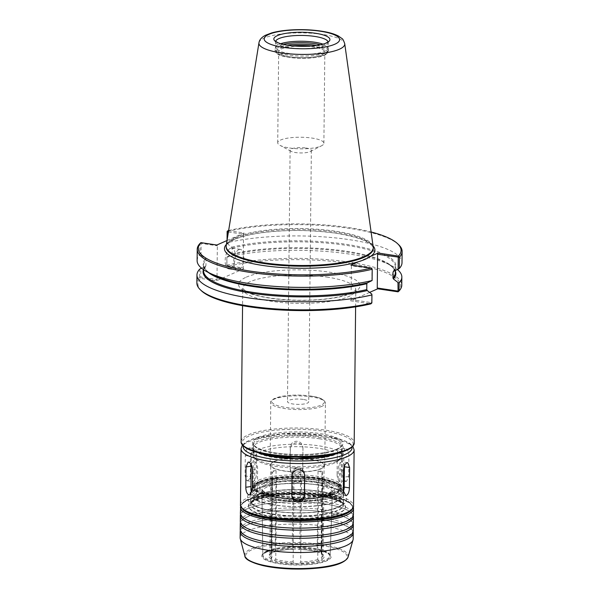 <?xml version="1.0" encoding="UTF-8"?>
<svg xmlns="http://www.w3.org/2000/svg" width="599" height="599" viewBox="0 0 599 599"><rect width="100%" height="100%" fill="white"/><g stroke="black" fill="none" stroke-linecap="round" stroke-linejoin="round"><path stroke-width="0.45" stroke-dasharray="3 2.25" d="M305.887 148.005A10.617 2.666 -179.4 0 1 311.345 150.394A10.617 2.666 -179.4 0 1 310.289 151.54A10.617 2.666 -179.4 0 1 295.562 152.565A10.617 2.666 -179.4 0 1 291.136 151.337A10.617 2.666 -179.4 0 1 290.103 150.177A10.617 2.666 -179.4 0 1 305.887 148.005M303.251 399.436A10.617 2.666 0.6 0 0 287.475 401.607A10.617 2.666 0.6 0 0 292.926 403.996A10.617 2.666 0.6 0 0 308.71 401.824A10.617 2.666 0.6 0 0 303.251 399.436M276.603 478.96A26.693 6.701 -179.4 0 1 272.717 477.298A4.2 1.056 0.6 0 0 272.028 477.867A4.2 1.056 0.6 0 0 276.603 478.96L275.757 559.309L274.327 560.282A4.2 1.056 0.6 0 1 271.175 559.226L272.028 477.867M272.717 477.298L271.871 557.647L271.295 558.987A4.2 1.056 0.6 0 0 271.175 559.226M301.529 481.603A26.693 6.701 -179.4 0 1 293.967 481.559A4.2 1.056 0.6 0 0 297.785 482.18A4.2 1.056 0.6 0 0 301.529 481.603L300.691 561.952L299.859 563.255A4.2 1.056 0.6 0 1 293.967 563.225A27.741 6.963 -179.4 0 1 274.327 560.282M293.967 481.559L293.121 561.907L293.967 563.225M322.255 477.583A26.693 6.701 -179.4 0 1 320.645 478.429A26.693 6.701 -179.4 0 1 318.571 479.207A4.2 1.056 0.6 0 0 323.011 478.197A4.2 1.056 0.6 0 0 322.255 477.583L321.408 557.931L322.007 559.279A4.2 1.056 0.6 0 1 322.165 559.563L323.011 478.197M318.571 479.207L317.732 559.556L319.14 560.544A4.2 1.056 0.6 0 0 322.165 559.563M318.047 470.926A26.693 6.701 -179.4 0 1 321.933 472.589A4.2 1.056 0.6 0 0 322.621 472.019A4.2 1.056 0.6 0 0 318.047 470.926L317.208 551.267L318.623 552.33L318.024 552.218C313.232 550.676 306.973 549.747 299.26 549.44L298.983 549.395A4.2 1.056 0.6 0 0 293.083 549.358L292.814 549.403C285.139 549.62 279.007 550.474 274.417 551.956L273.803 552.068A4.2 1.056 0.6 0 0 270.785 553.049A4.2 1.056 0.6 0 0 270.935 553.334L269.797 555.011A26.693 6.701 -179.4 0 1 271.557 552.652L272.395 472.304A26.693 6.701 -179.4 0 1 276.079 470.679L275.233 551.028L273.803 552.068A27.741 6.963 -179.4 0 1 293.083 549.358L292.282 548.632L293.121 468.283A26.693 6.701 -179.4 0 1 300.683 468.328A4.2 1.056 0.6 0 0 296.864 467.707A4.2 1.056 0.6 0 0 293.121 468.283M321.933 472.589L321.094 552.937L321.648 553.633A4.2 1.056 0.6 0 0 321.768 553.386A4.2 1.056 0.6 0 0 318.623 552.33A27.741 6.963 -179.4 0 0 298.983 549.395L299.844 548.677A26.693 6.701 -179.4 0 1 317.208 551.267M321.094 552.937A26.693 6.701 -179.4 0 1 323.175 555.572L321.648 553.633A27.741 6.963 -179.4 0 1 322.007 559.279M300.683 468.328L299.844 548.677M320.75 468.665A26.693 6.701 -179.4 0 1 290.695 471.6A26.693 6.701 -179.4 0 1 270.741 464.899A26.693 6.701 -179.4 0 1 274.102 461.694A26.693 6.701 -179.4 0 1 304.165 458.759A26.693 6.701 -179.4 0 1 324.119 465.46A26.693 6.701 -179.4 0 1 320.75 468.665M271.295 558.987A27.741 6.963 -179.4 0 1 270.935 553.334L271.557 552.652M276.079 470.679A4.2 1.056 0.6 0 0 271.639 471.69A4.2 1.056 0.6 0 0 272.395 472.304M289.579 147.99A23.084 5.795 0.6 0 0 321.596 145.759A23.084 5.795 0.6 0 0 323.887 143.281A23.084 5.795 0.6 0 0 312.027 138.077A23.084 5.795 0.6 0 0 277.719 142.794A23.084 5.795 0.6 0 0 279.95 145.317A23.084 5.795 0.6 0 0 289.579 147.99M306.591 46.288A23.084 5.795 -179.4 0 1 312.978 46.947A23.084 5.795 -179.4 0 1 324.838 52.15A23.084 5.795 -179.4 0 1 290.53 56.86A23.084 5.795 -179.4 0 1 278.67 51.664A23.084 5.795 -179.4 0 1 297.037 46.183M228.653 230.488A101.403 25.465 -179.4 0 1 371.103 231.985M227.028 240.521L244.063 232.996L228.623 230.682M227.141 231.491A102.451 25.727 -179.4 0 1 326.23 225.786A102.451 25.727 -179.4 0 1 398.687 244.736M227.051 240.401L227.028 242.775A102.451 25.727 -179.4 0 1 338.824 238.275A102.451 25.727 -179.4 0 1 402.004 262.729M228.414 231.978L243.546 234.239L243.194 267.963L226.969 265.537L226.871 257.158A102.451 25.727 -179.4 0 1 391.05 265.439A102.451 25.727 -179.4 0 1 397.429 269.52M227.058 256.911L231.656 254.785L232.142 253.976L232.21 248.098L231.738 247.147L227.201 243.658L227.246 239.188M226.871 257.158L226.789 265.222L227.762 266.375A101.403 25.465 -179.4 0 1 348.603 263.35A101.403 25.465 -179.4 0 1 398.088 291.84M226.789 265.222A102.451 25.727 -179.4 0 1 338.592 260.722A102.451 25.727 -179.4 0 1 401.772 285.176M369.628 292.387L350.527 300.825L370.863 303.865M201.316 290.695A101.403 25.465 -179.4 0 1 200.538 278.4L199.602 277.225L199.684 269.168M227.762 266.375L243.688 268.756L216.464 280.781L200.538 278.4M372.121 268.607L351.403 265.851L351.051 299.582L350.527 300.825M351.051 299.582L371.275 302.607L370.893 303.843M371.275 302.607L371.68 302.233L371.859 302.959M371.68 302.233L371.769 294.034M196.876 283.028A102.451 25.727 -179.4 0 1 199.602 277.225M350.902 265.065L351.403 265.851M371.904 280.781L372.031 268.936M197.116 260.58A102.451 25.727 -179.4 0 1 199.841 254.777L199.954 243.501M216.838 245.021L217.34 245.807L201.122 243.389L200.994 255.226L199.841 254.777M200.994 255.226L205.532 258.723L206.004 259.674L205.944 265.544L205.457 266.353L200.86 268.479L200.77 277.112L216.988 279.538L217.34 245.807M201.122 243.389L200.545 242.954M205.712 266.166L203.57 270.778A95.885 24.08 -179.4 0 1 205.944 265.544L205.457 266.353A96.409 24.207 -179.4 0 0 203.413 269.595M200.77 277.112L200.178 277.659M216.464 280.781L216.988 279.538M243.194 267.963L243.688 268.756M227.028 242.775L227.201 243.658M244.063 232.996L243.546 234.239M238.896 249.603A10.505 4.919 -81.5 0 1 240.341 249.379A10.505 4.919 -81.5 0 1 243.83 259A10.505 4.919 -81.5 0 1 238.679 269.939A10.505 4.919 -81.5 0 1 237.234 270.164A10.505 4.919 -81.5 0 1 233.752 260.543A10.505 4.919 -81.5 0 1 238.896 249.603M230.353 248.323A10.505 4.919 98.5 0 0 225.209 259.27A10.505 4.919 98.5 0 0 228.698 268.884A10.505 4.919 98.5 0 0 230.143 268.666A10.505 4.919 98.5 0 0 235.287 257.72A10.505 4.919 98.5 0 0 231.806 248.098A10.505 4.919 98.5 0 0 230.353 248.323M370.601 256.365L358.427 261.741M267.064 551.911A33.656 8.453 -179.4 0 1 305.071 548.22A33.656 8.453 -179.4 0 1 330.124 556.711A33.656 8.453 -179.4 0 1 325.878 560.701A33.656 8.453 -179.4 0 1 288.082 564.408A33.656 8.453 -179.4 0 1 262.819 556.007A33.656 8.453 -179.4 0 1 267.064 551.911M273.556 461.612A27.322 6.859 -179.4 0 1 304.322 458.609A27.322 6.859 -179.4 0 1 324.748 465.468A27.322 6.859 -179.4 0 1 321.304 468.747A27.322 6.859 -179.4 0 1 290.53 471.75A27.322 6.859 -179.4 0 1 270.112 464.891A27.322 6.859 -179.4 0 1 273.556 461.612M320.465 44.753A26.693 6.701 -179.4 0 1 328.409 49.17A26.693 6.701 -179.4 0 1 328.469 49.635A26.693 6.701 -179.4 0 1 325.107 52.847A26.693 6.701 -179.4 0 1 295.045 55.774A26.693 6.701 -179.4 0 1 275.091 49.081A26.693 6.701 -179.4 0 1 275.166 48.609A26.693 6.701 -179.4 0 1 278.46 45.868A26.693 6.701 -179.4 0 1 283.2 44.363M322.981 44.146A26.266 6.596 -179.4 0 1 328.005 47.658A26.266 6.596 -179.4 0 1 328.065 48.115A26.266 6.596 -179.4 0 1 324.755 51.267A26.266 6.596 -179.4 0 1 295.165 54.157A26.266 6.596 -179.4 0 1 275.533 47.561A26.266 6.596 -179.4 0 1 275.6 47.104A26.266 6.596 -179.4 0 1 278.842 44.408A26.266 6.596 -179.4 0 1 280.699 43.705M226.22 245.538A73.557 18.472 -179.4 0 1 235.437 237.399A73.557 18.472 -179.4 0 1 316.923 229.215A73.557 18.472 -179.4 0 1 373.214 247.08M240.386 513.343A56.531 14.196 -179.4 0 1 247.514 506.552A56.531 14.196 -179.4 0 1 324.396 501.797A56.531 14.196 -179.4 0 1 353.447 514.526M240.521 514.361A56.531 14.196 -179.4 0 1 247.492 508.588A56.531 14.196 -179.4 0 1 324.373 503.834A56.531 14.196 -179.4 0 1 353.29 515.544M240.304 521.482A56.531 14.196 -179.4 0 1 247.432 514.691A56.531 14.196 -179.4 0 1 324.314 509.936A56.531 14.196 -179.4 0 1 353.358 522.665M240.439 522.5A56.531 14.196 -179.4 0 1 247.409 516.72A56.531 14.196 -179.4 0 1 324.291 511.973A56.531 14.196 -179.4 0 1 353.208 523.683M240.214 529.621A56.531 14.196 -179.4 0 1 247.342 522.822A56.531 14.196 -179.4 0 1 324.224 518.075A56.531 14.196 -179.4 0 1 353.275 530.804M240.349 530.639A56.531 14.196 -179.4 0 1 247.327 524.859A56.531 14.196 -179.4 0 1 324.209 520.104A56.531 14.196 -179.4 0 1 353.118 531.815M240.132 537.722A56.531 14.196 -179.4 0 1 247.26 530.931A56.531 14.196 -179.4 0 1 310.926 524.717A56.531 14.196 -179.4 0 1 353.193 538.905M256.701 489.061A46.243 11.613 -179.4 0 1 319.596 485.175A46.243 11.613 -179.4 0 1 343.354 495.583A46.243 11.613 -179.4 0 1 337.522 501.146A46.243 11.613 -179.4 0 1 285.446 506.222A46.243 11.613 -179.4 0 1 250.869 494.617A46.243 11.613 -179.4 0 1 256.701 489.061M319.529 491.277A46.243 11.613 -179.4 0 1 343.294 501.685A46.243 11.613 -179.4 0 1 337.462 507.248A46.243 11.613 -179.4 0 1 285.379 512.325A46.243 11.613 -179.4 0 1 250.809 500.719A46.243 11.613 -179.4 0 1 256.642 495.163A46.243 11.613 -179.4 0 1 319.529 491.277M251.266 464.644A6.304 3.152 82 0 1 253.497 461.35A6.304 3.152 82 0 1 257.615 468.987L257.398 489.323A6.304 3.152 82 0 1 255.039 494.182A6.304 3.152 82 0 1 252.089 491.839M291.848 495.598A6.304 6.102 -3.6 0 1 291.75 494.46L291.96 474.123A6.304 6.102 -3.6 0 1 298.107 468.059A6.304 6.102 -3.6 0 1 304.569 474.191L304.569 474.565M343.332 491.644A6.304 2.95 -81.5 0 1 340.21 494.677A6.304 2.95 -81.5 0 1 338.076 489.795L338.293 469.451A6.304 2.95 -81.5 0 1 342.291 461.866A6.304 2.95 -81.5 0 1 344.403 465.955M345.69 481.162L346.604 481.304L348.685 476.497L348.903 456.153C348.85 452.35 347.892 449.842 346.027 448.621L345.061 448.479L342.426 453.376L342.209 473.712C342.463 477.485 343.624 479.971 345.69 481.162M337.102 474.43A6.304 3.152 -98 0 0 341.22 482.068A6.304 3.152 -98 0 0 343.579 477.216L343.796 456.872A6.304 3.152 -98 0 0 339.678 449.235A6.304 3.152 -98 0 0 337.319 454.087L337.102 474.43L342.209 473.712M302.967 448.958L302.869 447.46C302.532 443.724 300.451 441.65 296.625 441.231C292.799 441.605 290.68 443.657 290.268 447.386L290.051 467.729C290.388 471.406 292.462 473.42 296.288 473.779C300.121 473.465 302.248 471.473 302.66 467.804L302.959 448.516A6.304 6.102 176.4 0 0 296.505 442.818A6.304 6.102 176.4 0 0 290.358 448.883L290.148 469.227A6.304 6.102 176.4 0 0 296.61 475.359A6.304 6.102 176.4 0 0 302.757 469.294L302.967 448.958A6.304 6.102 176.4 0 0 302.959 448.516M290.148 469.227L290.156 469.661M247.791 480.593C249.753 479.425 250.899 476.954 251.228 473.188L251.438 452.844L249.019 447.925L248.128 448.052C246.369 449.25 245.425 451.751 245.305 455.554L245.096 475.891L246.945 480.735L247.791 480.593M250.3 476.669A6.304 2.95 98.5 0 0 252.426 481.551A6.304 2.95 98.5 0 0 256.424 473.966L256.642 453.623A6.304 2.95 98.5 0 0 254.508 448.741A6.304 2.95 98.5 0 0 250.509 456.326L250.3 476.669L245.096 475.891M337.641 507.271A46.452 11.666 -179.4 0 1 285.326 512.377A46.452 11.666 -179.4 0 1 250.599 500.719A46.452 11.666 -179.4 0 1 256.454 495.133A46.452 11.666 -179.4 0 1 319.634 491.232A46.452 11.666 -179.4 0 1 343.504 501.692A46.452 11.666 -179.4 0 1 337.641 507.271M319.694 485.13A46.452 11.666 -179.4 0 1 343.564 495.59A46.452 11.666 -179.4 0 1 337.709 501.168A46.452 11.666 -179.4 0 1 285.394 506.275A46.452 11.666 -179.4 0 1 250.659 494.617A46.452 11.666 -179.4 0 1 256.522 489.031A46.452 11.666 -179.4 0 1 319.694 485.13M334.699 462.93A42.559 10.685 -179.4 0 1 292.252 467.924A42.559 10.685 -179.4 0 1 256.379 459.71A42.559 10.685 -179.4 0 1 254.957 456.925A42.559 10.685 -179.4 0 1 260.318 451.811A42.559 10.685 -179.4 0 1 308.245 447.131A42.559 10.685 -179.4 0 1 340.06 457.816A42.559 10.685 -179.4 0 1 338.577 460.571A42.559 10.685 -179.4 0 1 334.699 462.93M336.458 461.26A44.551 11.186 -179.4 0 1 292.02 466.486A44.551 11.186 -179.4 0 1 254.47 457.891A44.551 11.186 -179.4 0 1 252.98 454.97A44.551 11.186 -179.4 0 1 258.596 449.617A44.551 11.186 -179.4 0 1 308.77 444.72A44.551 11.186 -179.4 0 1 342.081 455.899A44.551 11.186 -179.4 0 1 340.524 458.789A44.551 11.186 -179.4 0 1 336.458 461.26M293.121 561.907A26.693 6.701 -179.4 0 1 275.757 559.309M317.732 559.556A26.693 6.701 -179.4 0 1 300.691 561.952M324.119 465.46L323.175 555.572A26.693 6.701 -179.4 0 1 321.408 557.931M275.233 551.028A26.693 6.701 -179.4 0 1 292.282 548.632M271.871 557.647A26.693 6.701 -179.4 0 1 269.797 555.011L270.741 464.899M319.14 560.544A27.741 6.963 -179.4 0 1 299.859 563.255M226.415 244.362A75.234 18.891 -179.4 0 1 336.256 233.206A75.234 18.891 -179.4 0 1 373.05 245.897M231.656 254.785A96.409 24.207 -179.4 0 1 385.681 262.684A96.409 24.207 -179.4 0 1 395.347 271.145M246.241 277.18A60.739 15.252 -179.4 0 1 328.836 272.081A60.739 15.252 -179.4 0 1 352.384 293.053A60.739 15.252 -179.4 0 1 269.79 298.16A60.739 15.252 -179.4 0 1 246.241 277.18M208.362 272.478A95.885 24.08 -179.4 0 1 203.638 264.908C204.132 268.779 207.351 272.148 213.289 275.001A96.409 24.207 -179.4 0 1 205.532 258.723M232.142 253.976A95.885 24.08 -179.4 0 1 336.578 249.948A95.885 24.08 -179.4 0 1 395.333 272.785C394.831 268.914 391.619 265.544 385.681 262.684L391.05 265.439M231.738 247.147A96.409 24.207 -179.4 0 1 346.387 244.332A96.409 24.207 -179.4 0 1 393.513 271.34M232.21 248.098A95.885 24.08 -179.4 0 1 336.638 244.07A95.885 24.08 -179.4 0 1 395.392 266.914A95.885 24.08 -179.4 0 1 393.805 271.205M203.585 269.707L203.638 264.908A95.885 24.08 -179.4 0 1 206.004 259.674M326.747 277.052A56.531 14.196 -179.4 0 1 355.799 289.781A56.531 14.196 -179.4 0 1 348.67 296.572A56.531 14.196 -179.4 0 1 285.004 302.787A56.531 14.196 -179.4 0 1 242.737 288.598A56.531 14.196 -179.4 0 1 249.873 281.8A56.531 14.196 -179.4 0 1 326.747 277.052M241.135 441.62A56.531 14.196 -179.4 0 1 248.271 434.829A56.531 14.196 -179.4 0 1 325.145 430.075A56.531 14.196 -179.4 0 1 354.196 442.803M243.576 445.806A55.482 13.934 -179.4 0 1 249.177 435.982A55.482 13.934 -179.4 0 1 324.628 431.317A55.482 13.934 -179.4 0 1 351.673 446.936M258.176 437.33A45.187 11.344 -179.4 0 1 319.619 433.534A45.187 11.344 -179.4 0 1 337.14 449.138A45.187 11.344 -179.4 0 1 275.69 452.934A45.187 11.344 -179.4 0 1 258.176 437.33M319.102 434.777A44.131 11.082 -179.4 0 1 341.774 444.713A44.131 11.082 -179.4 0 1 336.211 450.014A44.131 11.082 -179.4 0 1 286.509 454.866A44.131 11.082 -179.4 0 1 253.519 443.784A44.131 11.082 -179.4 0 1 259.082 438.483A44.131 11.082 -179.4 0 1 319.102 434.777M258.641 480.181A44.131 11.082 -179.4 0 1 318.661 476.475A44.131 11.082 -179.4 0 1 341.34 486.41A44.131 11.082 -179.4 0 1 335.777 491.712A44.131 11.082 -179.4 0 1 286.075 496.564A44.131 11.082 -179.4 0 1 253.078 485.482A44.131 11.082 -179.4 0 1 258.641 480.181M260.46 482.487A42.035 10.557 -179.4 0 1 317.62 478.96A42.035 10.557 -179.4 0 1 333.92 493.471A42.035 10.557 -179.4 0 1 276.76 497.005A42.035 10.557 -179.4 0 1 260.46 482.487M264.473 483.094A37.438 9.397 -179.4 0 1 315.388 479.949A37.438 9.397 -179.4 0 1 329.899 492.872A37.438 9.397 -179.4 0 1 278.992 496.017A37.438 9.397 -179.4 0 1 264.473 483.094M314.34 482.382A35.334 8.873 -179.4 0 1 332.497 490.394A35.334 8.873 -179.4 0 1 328.042 494.579A35.334 8.873 -179.4 0 1 288.359 498.473A35.334 8.873 -179.4 0 1 261.838 489.653A35.334 8.873 -179.4 0 1 266.293 485.347A35.334 8.873 -179.4 0 1 314.34 482.382M321.955 406.302A27.322 6.859 -179.4 0 1 291.189 409.304A27.322 6.859 -179.4 0 1 270.763 402.446A27.322 6.859 -179.4 0 1 274.207 399.159A27.322 6.859 -179.4 0 1 311.36 396.867A27.322 6.859 -179.4 0 1 325.399 403.015A27.322 6.859 -179.4 0 1 321.955 406.302M310.859 396.074A26.266 6.596 -179.4 0 1 321.049 405.149A26.266 6.596 -179.4 0 1 285.319 407.357A26.266 6.596 -179.4 0 1 275.136 398.283A26.266 6.596 -179.4 0 1 310.859 396.074M311.293 46.026A25.637 6.439 -179.4 0 1 314.22 46.4A25.637 6.439 -179.4 0 1 324.156 55.258A25.637 6.439 -179.4 0 1 289.295 57.414A25.637 6.439 -179.4 0 1 279.351 48.556A25.637 6.439 -179.4 0 1 292.349 45.824M316.512 45.449A26.693 6.701 -179.4 0 1 328.454 51.17A26.693 6.701 -179.4 0 1 325.085 54.374A26.693 6.701 -179.4 0 1 295.03 57.309A26.693 6.701 -179.4 0 1 275.076 50.608A26.693 6.701 -179.4 0 1 278.445 47.403A26.693 6.701 -179.4 0 1 287.131 45.142M328.095 41.96A26.266 6.596 -179.4 0 1 328.125 42.319A26.266 6.596 -179.4 0 1 324.815 45.472A26.266 6.596 -179.4 0 1 295.232 48.362A26.266 6.596 -179.4 0 1 275.592 41.765A26.266 6.596 -179.4 0 1 275.63 41.406M258.963 42.791A42.911 10.775 -179.4 0 1 264.339 38.036A42.911 10.775 -179.4 0 1 322.704 34.435A42.911 10.775 -179.4 0 1 344.724 43.69M235.429 238.117A73.557 18.472 -179.4 0 1 335.462 231.94A73.557 18.472 -179.4 0 1 373.252 248.503C372.428 242.438 360.014 237.346 336.032 233.243C309.923 229.649 284.3 229.604 259.142 233.123C248.398 234.786 240.049 236.972 234.089 239.682C228.713 242.31 226.07 244.736 226.152 246.96A73.557 18.472 -179.4 0 1 235.429 238.117M244.841 555.917A51.761 12.998 -179.4 0 1 251.251 548.789A51.761 12.998 -179.4 0 1 321.641 544.439A51.761 12.998 -179.4 0 1 348.101 556.995M248.218 559.78A50.743 12.744 -179.4 0 1 252.127 549.68A50.743 12.744 -179.4 0 1 321.139 545.412A50.743 12.744 -179.4 0 1 344.642 560.784M266.166 551.776A34.682 8.708 -179.4 0 1 313.329 548.864A34.682 8.708 -179.4 0 1 326.777 560.836A34.682 8.708 -179.4 0 1 279.613 563.756A34.682 8.708 -179.4 0 1 266.166 551.776M267.094 550.87A33.634 8.446 -179.4 0 1 312.835 548.048A33.634 8.446 -179.4 0 1 330.109 555.67A33.634 8.446 -179.4 0 1 325.871 559.661A33.634 8.446 -179.4 0 1 288.097 563.36A33.634 8.446 -179.4 0 1 262.856 554.966A33.634 8.446 -179.4 0 1 267.094 550.87M327.93 496.601A35.229 8.85 -179.4 0 1 288.366 500.479A35.229 8.85 -179.4 0 1 261.913 491.689A35.229 8.85 -179.4 0 1 266.36 487.399A35.229 8.85 -179.4 0 1 314.273 484.434A35.229 8.85 -179.4 0 1 332.378 492.423A35.229 8.85 -179.4 0 1 327.93 496.601M264.541 485.138A37.333 9.374 -179.4 0 1 315.314 482A37.333 9.374 -179.4 0 1 329.787 494.894A37.333 9.374 -179.4 0 1 279.022 498.031A37.333 9.374 -179.4 0 1 264.541 485.138M258.596 484.247A44.146 11.082 -179.4 0 1 318.623 480.54A44.146 11.082 -179.4 0 1 335.74 495.785A44.146 11.082 -179.4 0 1 275.712 499.491A44.146 11.082 -179.4 0 1 258.596 484.247M256.731 486.006A46.243 11.613 -179.4 0 1 319.626 482.12A46.243 11.613 -179.4 0 1 343.392 492.535A46.243 11.613 -179.4 0 1 337.559 498.091A46.243 11.613 -179.4 0 1 285.476 503.175A46.243 11.613 -179.4 0 1 250.906 491.569A46.243 11.613 -179.4 0 1 256.731 486.006M256.604 498.742A46.243 11.613 -179.4 0 1 319.492 494.856A46.243 11.613 -179.4 0 1 343.257 505.271A46.243 11.613 -179.4 0 1 337.424 510.827A46.243 11.613 -179.4 0 1 285.341 515.904A46.243 11.613 -179.4 0 1 250.771 504.298A46.243 11.613 -179.4 0 1 256.604 498.742M320.495 496.436A48.347 12.137 -179.4 0 1 339.236 513.133A48.347 12.137 -179.4 0 1 273.488 517.199A48.347 12.137 -179.4 0 1 254.747 500.502A48.347 12.137 -179.4 0 1 320.495 496.436M242.58 509A55.482 13.934 -179.4 0 1 248.51 499.566A55.482 13.934 -179.4 0 1 323.962 494.909A55.482 13.934 -179.4 0 1 351.351 510.138M240.454 507.241A56.531 14.196 -179.4 0 1 247.582 500.45A56.531 14.196 -179.4 0 1 324.463 495.695A56.531 14.196 -179.4 0 1 353.507 508.424M252.291 490.042L257.398 489.323M252.508 469.706L257.615 468.987M291.848 495.957L291.75 494.46M292.057 475.613L291.96 474.123M304.614 474.842L304.569 474.191M343.279 490.574L338.076 489.795M343.489 470.23L338.293 469.451M348.685 476.497L343.579 477.216M348.903 456.153L343.796 456.872M342.426 453.376L337.319 454.087M302.66 467.804L302.757 469.294M290.268 447.386L290.358 448.883M251.228 473.188L256.424 473.966M251.438 452.844L256.642 453.623M245.305 455.554L250.509 456.326M258.379 452.754A45.606 11.448 -179.4 0 1 257.765 441.343A45.606 11.448 -179.4 0 1 319.784 437.51A45.606 11.448 -179.4 0 1 336.728 453.57M319.26 438.753A44.551 11.186 -179.4 0 1 342.156 448.786A44.551 11.186 -179.4 0 1 336.533 454.139A44.551 11.186 -179.4 0 1 286.359 459.029A44.551 11.186 -179.4 0 1 253.055 447.85A44.551 11.186 -179.4 0 1 258.671 442.496A44.551 11.186 -179.4 0 1 319.26 438.753M243.276 445.978A54.434 13.665 -179.4 0 1 250.053 440.19A54.434 13.665 -179.4 0 1 324.074 435.615A54.434 13.665 -179.4 0 1 351.965 447.116M241.06 448.741A56.531 14.196 -179.4 0 1 248.196 441.95A56.531 14.196 -179.4 0 1 325.07 437.195A56.531 14.196 -179.4 0 1 354.121 449.924M240.476 504.68A56.531 14.196 -179.4 0 1 247.604 497.889A56.531 14.196 -179.4 0 1 324.486 493.134A56.531 14.196 -179.4 0 1 353.537 505.863M242.909 508.865A55.482 13.934 -179.4 0 1 248.518 499.042A55.482 13.934 -179.4 0 1 323.969 494.377A55.482 13.934 -179.4 0 1 351.014 509.996M254.568 499.948A48.556 12.19 -179.4 0 1 320.6 495.867A48.556 12.19 -179.4 0 1 339.431 512.632A48.556 12.19 -179.4 0 1 273.391 516.712A48.556 12.19 -179.4 0 1 254.568 499.948M256.424 498.188A46.452 11.666 -179.4 0 1 319.596 494.28A46.452 11.666 -179.4 0 1 343.474 504.74A46.452 11.666 -179.4 0 1 337.611 510.326A46.452 11.666 -179.4 0 1 285.296 515.425A46.452 11.666 -179.4 0 1 250.562 503.766A46.452 11.666 -179.4 0 1 256.424 498.188M337.761 496.002A46.452 11.666 -179.4 0 1 285.446 501.108A46.452 11.666 -179.4 0 1 250.711 489.45A46.452 11.666 -179.4 0 1 256.574 483.865A46.452 11.666 -179.4 0 1 319.746 479.964A46.452 11.666 -179.4 0 1 343.624 490.424A46.452 11.666 -179.4 0 1 337.761 496.002M318.75 478.376A44.356 11.141 -179.4 0 1 335.949 493.696A44.356 11.141 -179.4 0 1 275.63 497.425A44.356 11.141 -179.4 0 1 258.431 482.105A44.356 11.141 -179.4 0 1 318.75 478.376M259.082 482.202A43.607 10.947 -179.4 0 1 318.383 478.541A43.607 10.947 -179.4 0 1 335.298 493.598A43.607 10.947 -179.4 0 1 275.989 497.26A43.607 10.947 -179.4 0 1 259.082 482.202M260.011 481.326A42.559 10.685 -179.4 0 1 317.889 477.747A42.559 10.685 -179.4 0 1 339.753 487.331A42.559 10.685 -179.4 0 1 334.384 492.445A42.559 10.685 -179.4 0 1 286.457 497.118A42.559 10.685 -179.4 0 1 254.642 486.44A42.559 10.685 -179.4 0 1 260.011 481.326M290.103 150.177L287.475 401.607M311.345 150.394L308.71 401.824M321.768 553.386L322.621 472.019M270.785 553.049L271.639 471.69M310.289 151.54L321.596 145.759M291.136 151.337L279.95 145.317M323.887 143.281L324.838 52.15M277.719 142.794L278.67 51.664M240.341 249.379L231.806 248.098M237.234 270.164L228.698 268.884M393.258 271.527L395.392 266.914L395.355 270.486M355.619 306.845L355.806 289.714L352.122 292.574L341.864 296.153C329.645 299.096 314.752 300.443 297.186 300.204C273.556 299.455 256.649 296.565 246.444 291.511L242.737 288.531L242.565 305.662M341.774 444.713C341.774 447.011 337.791 449.25 329.839 451.444C320.532 453.683 309.271 454.708 296.056 454.521C278.153 453.99 265.207 451.728 257.211 447.723C251.752 443.971 254.41 444.975 253.519 443.784L253.078 485.482C252.935 487.481 254.328 489.443 257.241 491.375C265.574 496.758 289.04 499.663 309.384 498.278C318.144 497.694 325.407 496.504 331.172 494.707L336.975 492.258C340.007 490.341 341.467 488.395 341.34 486.41L341.774 444.713M330.124 556.711L332.497 490.394L330.071 492.483C323.318 495.687 312.206 497.297 296.722 497.312C286.217 497.125 277.397 496.054 270.261 494.108L264.189 491.779L261.838 489.653L262.819 556.007M324.748 465.468L325.399 403.015C324.568 399.518 319.769 397.189 311.008 396.051C300.75 394.666 290.949 394.771 281.62 396.358L274.013 398.664C271.22 400.724 270.134 401.989 270.763 402.446L270.112 464.891M328.469 49.635L327.623 53.176L325.16 54.936C322.419 56.845 314.685 57.991 301.956 58.38C289.152 57.811 281.245 56.493 278.236 54.419C276.154 53.341 275.098 52.076 275.076 50.608L275.091 49.081M275.6 47.104L275.166 48.609M328.005 47.658L328.409 49.17M275.473 41.234L275.533 47.561M328.259 41.788L328.065 48.115M324.231 503.856C334.706 505.459 342.486 507.623 347.555 510.333C350.714 512.07 352.324 513.8 352.384 515.529C353.717 516.87 350.34 519.281 342.269 522.762C335.492 525.009 326.687 526.573 315.86 527.464C300.196 528.632 285.027 528.206 270.336 526.162C259.644 524.582 251.685 522.418 246.451 519.677L242.67 516.974C240.948 515.23 240.985 513.478 242.79 511.733C244.317 510.183 247.08 508.708 251.086 507.301C259.674 504.41 271.19 502.636 285.626 501.984C299.208 501.46 312.079 502.082 324.231 503.856M324.149 511.995C334.624 513.598 342.396 515.754 347.472 518.472C350.632 520.202 352.242 521.939 352.302 523.668C353.627 525.009 350.258 527.419 342.186 530.901C335.403 533.14 326.597 534.705 315.77 535.596C300.114 536.771 284.937 536.337 270.246 534.301C259.562 532.721 251.602 530.557 246.369 527.816L242.588 525.113C240.865 523.361 240.903 521.617 242.7 519.872C244.235 518.322 246.998 516.847 250.996 515.439C259.592 512.549 271.107 510.775 285.536 510.123C299.126 509.599 311.997 510.221 324.149 511.995M324.059 520.127C334.534 521.729 342.314 523.893 347.39 526.611C350.542 528.34 352.152 530.07 352.212 531.8C353.545 533.14 350.168 535.551 342.096 539.033C335.32 541.279 326.515 542.844 315.688 543.735C300.032 544.91 284.854 544.476 270.164 542.432C259.472 540.852 251.513 538.696 246.279 535.948L242.505 533.245C240.776 531.5 240.813 529.756 242.617 528.011C244.145 526.461 246.915 524.979 250.914 523.571C259.509 520.681 271.018 518.914 285.453 518.255C299.036 517.731 311.907 518.36 324.059 520.127M262.856 554.966C261.86 554.015 264.571 552.435 270.98 550.226C278.176 548.37 287.078 547.508 297.696 547.651L313.187 548.886C319.926 549.927 324.785 551.312 327.773 553.049L330.109 555.67L332.378 492.423L329.959 494.504C323.228 497.702 312.139 499.311 296.7 499.319C281.552 498.922 270.741 497.08 264.264 493.801L261.913 491.689L262.856 554.966M250.869 494.617L250.906 491.569C250.771 489.57 252.231 487.579 255.301 485.594L261.508 482.951C267.551 481.072 275.173 479.821 284.368 479.207C296.378 478.474 307.893 478.901 318.915 480.495L333.815 483.999C336.997 485.302 342.613 486.987 343.392 492.535L343.354 495.583M319.095 491.345C327.758 492.692 333.957 494.43 337.694 496.541L340.18 498.57L337.267 500.816C329.023 505.706 298.781 508.566 275.675 505.054C266.825 503.714 260.468 501.977 256.604 499.836L253.991 497.739C253.991 498.113 253.122 496.833 260.348 494.063C270.83 490.027 297.703 488.095 319.095 491.345M250.809 500.719L250.771 504.298C251.79 504.208 247.305 502.568 263.567 497.844C273.339 495.598 285.049 494.572 298.699 494.767L320.203 496.481C329.061 497.851 335.567 499.648 339.723 501.872L342.553 503.924L343.257 505.271L343.294 501.685M240.648 505.96L241.292 504.56L245.051 501.176L252.673 497.911L272.133 494.078L296.557 492.85L324.104 494.886L342.531 499.207L349.037 502.269L353.343 507.143M249.656 494.939L255.039 494.182M248.113 462.106L253.497 461.35M291.855 496.391L291.758 494.901M304.651 475.254L304.562 473.757M345.698 495.5L340.21 494.677M347.772 462.683L342.291 461.866M346.604 481.311L341.22 482.068M345.061 448.479L339.678 449.235M246.945 480.735L252.426 481.551M249.019 447.917L254.508 448.741M342.081 455.899L342.156 448.786L341.243 450.635L336.024 453.735M259.082 452.926L253.931 449.729L253.055 447.85L252.98 454.97M242.415 445.027L245.942 441.98L253.257 438.753L281.867 433.99L324.366 435.57L343.115 440.04L349.389 443.065L352.848 446.188M250.599 500.719L250.562 503.766C251.602 503.647 247.088 502.029 263.425 497.282C273.241 495.021 285.004 493.988 298.706 494.19L320.308 495.912C329.21 497.282 335.747 499.087 339.918 501.326L342.763 503.385L343.474 504.74L343.504 501.692M320.128 485.063C329.705 486.478 336.878 488.604 341.647 491.427C345.151 493.726 346.828 496.144 346.686 498.66C346.761 501.266 344.987 503.684 341.355 505.893C331.958 511.875 302.637 514.826 277.344 511.696C266.285 510.318 258.057 508.079 252.666 504.972L248.57 501.273C247.117 498.795 247.132 496.391 248.63 494.048L252.658 490.499C258.124 487.444 266.488 485.34 277.741 484.187C292.147 482.801 306.276 483.094 320.128 485.063M343.564 495.59L343.624 490.424C342.838 484.853 337.207 483.161 334.01 481.851L319.042 478.331C307.968 476.737 296.393 476.302 284.33 477.044C275.091 477.658 267.439 478.908 261.366 480.802L255.129 483.46C252.052 485.445 250.577 487.444 250.711 489.45L250.659 494.617M254.957 456.925L254.642 486.44C254.635 484.247 258.469 482.098 266.136 479.971C275.121 477.815 285.985 476.826 298.736 477.006L318.241 478.564C332.175 480.975 339.348 483.902 339.753 487.331L340.06 457.816M338.577 460.571L340.524 458.789M256.379 459.71L254.47 457.891"/><path stroke-width="0.9" d="M297.037 46.183A23.084 5.795 -179.4 0 1 306.591 46.288M398.822 256.814L398.462 256.08L378.126 253.04L377.602 254.283L399.398 257.248A102.451 25.727 -179.4 0 0 402.124 251.445L402.004 262.729A102.451 25.727 -179.4 0 1 399.278 268.524L399.398 257.248M373.05 245.897A75.234 18.891 -179.4 0 1 370.601 256.365L378.126 253.04M228.623 230.682L228.137 230.615A101.403 25.465 -179.4 0 1 228.653 230.488M371.103 231.985A101.403 25.465 -179.4 0 1 397.684 243.778A101.403 25.465 -179.4 0 1 398.462 256.08M227.028 240.521L216.838 245.021L200.912 242.64A101.403 25.465 -179.4 0 0 250.397 271.13A101.403 25.465 -179.4 0 0 371.238 268.105L372.211 269.258L372.091 280.534L367.307 282.908A96.409 24.207 -179.4 0 1 213.289 275.001L207.913 272.253A102.451 25.727 -179.4 0 1 197.116 260.58L197.228 249.304A102.451 25.727 -179.4 0 1 199.954 243.501L200.912 242.64M370.601 256.365A75.234 18.891 -179.4 0 1 358.427 261.741L350.902 265.065L371.238 268.105M397.684 243.778L398.687 244.736A102.451 25.727 -179.4 0 1 402.124 251.445M228.137 230.615L227.141 231.491L227.051 240.401M398.23 257.368L398.11 269.206L399.278 268.524M398.455 291.526L399.046 290.972L399.129 282.915L397.968 282.466L398.088 291.84L377.752 288.8L377.25 288.007L397.878 291.092M377.602 254.283L377.25 288.007M398.11 269.206L393.513 271.34L393.026 272.148L392.966 278.018L393.431 278.969L397.968 282.466M393.513 271.34L393.026 272.148A95.885 24.08 -179.4 0 0 393.805 271.205M397.429 269.52A102.451 25.727 -179.4 0 1 401.854 277.112A102.451 25.727 -179.4 0 1 399.129 282.915M401.854 277.112L401.772 285.176A102.451 25.727 -179.4 0 1 399.046 290.972M377.752 288.8L369.628 292.387M367.307 282.908L366.82 283.716L366.76 289.587L367.232 290.545L371.769 294.034L371.942 294.918L371.859 302.959L370.863 303.865A101.403 25.465 -179.4 0 1 201.316 290.695L200.313 289.736A102.451 25.727 -179.4 0 1 196.876 283.028L196.959 274.963A102.451 25.727 -179.4 0 1 199.684 269.168L201.534 268.165M371.844 302.989A102.451 25.727 -179.4 0 1 272.762 308.687A102.451 25.727 -179.4 0 1 200.313 289.736M372.091 280.534A102.451 25.727 -179.4 0 1 207.913 272.253M372.211 269.258A102.451 25.727 -179.4 0 1 260.408 273.75A102.451 25.727 -179.4 0 1 197.228 249.304M371.942 294.918A102.451 25.727 -179.4 0 1 260.138 299.418A102.451 25.727 -179.4 0 1 196.959 274.963M227.246 239.188L227.321 231.813L228.414 231.978M227.321 231.813L227.238 231.162M283.2 44.363A26.693 6.701 -179.4 0 1 320.465 44.753M280.699 43.705A26.266 6.596 -179.4 0 1 322.981 44.146M277.374 35.633A28.048 7.046 -179.4 0 1 315.523 33.274A28.048 7.046 -179.4 0 1 325.534 43.315A28.048 7.046 -179.4 0 1 278.161 42.821A28.048 7.046 -179.4 0 1 277.374 35.633M344.724 43.69L373.214 247.08A73.557 18.472 -179.4 0 1 373.259 247.776A73.557 18.472 -179.4 0 1 363.99 256.619A73.557 18.472 -179.4 0 1 281.148 264.698A73.557 18.472 -179.4 0 1 226.16 246.234A73.557 18.472 -179.4 0 1 226.22 245.538L258.963 42.791C259.382 39.856 261.538 37.355 265.417 35.281L271.714 32.9C277.015 31.41 283.379 30.429 290.8 29.95C301.26 29.314 311.308 29.695 320.944 31.088C328.319 32.166 334.152 33.814 338.428 36.045L341.902 38.501C342.665 38.68 343.609 40.41 344.724 43.69A42.911 10.775 -179.4 0 1 339.341 49.253A42.911 10.775 -179.4 0 1 290.23 53.91A42.911 10.775 -179.4 0 1 258.963 42.791M240.454 507.241A56.531 14.196 -179.4 0 0 282.713 521.429A56.531 14.196 -179.4 0 0 346.379 515.222A56.531 14.196 -179.4 0 0 353.507 508.424L353.447 514.526A56.531 14.196 -179.4 0 1 346.319 521.325A56.531 14.196 -179.4 0 1 282.653 527.532A56.531 14.196 -179.4 0 1 240.386 513.343L240.648 505.96M353.29 515.544A56.531 14.196 -179.4 0 1 353.425 516.563A56.531 14.196 -179.4 0 1 346.297 523.354A56.531 14.196 -179.4 0 1 282.631 529.568A56.531 14.196 -179.4 0 1 240.364 515.38A56.531 14.196 -179.4 0 1 240.521 514.361M353.425 516.563L353.358 522.665A56.531 14.196 -179.4 0 1 346.229 529.456A56.531 14.196 -179.4 0 1 282.563 535.671A56.531 14.196 -179.4 0 1 240.304 521.482L240.364 515.38M353.208 523.683A56.531 14.196 -179.4 0 1 353.343 524.702A56.531 14.196 -179.4 0 1 346.207 531.493A56.531 14.196 -179.4 0 1 282.541 537.707A56.531 14.196 -179.4 0 1 240.281 523.519A56.531 14.196 -179.4 0 1 240.439 522.5M353.343 524.702L353.275 530.804A56.531 14.196 -179.4 0 1 346.147 537.595A56.531 14.196 -179.4 0 1 282.481 543.81A56.531 14.196 -179.4 0 1 240.214 529.621L240.281 523.519M353.118 531.815A56.531 14.196 -179.4 0 1 353.253 532.833A56.531 14.196 -179.4 0 1 346.125 539.632A56.531 14.196 -179.4 0 1 282.458 545.839A56.531 14.196 -179.4 0 1 240.199 531.65A56.531 14.196 -179.4 0 1 240.349 530.639M353.253 532.833L353.193 538.905A56.531 14.196 -179.4 0 1 353.043 539.894A56.531 14.196 -179.4 0 1 346.065 545.704A56.531 14.196 -179.4 0 1 284.308 552.046A56.531 14.196 -179.4 0 1 240.259 538.711A56.531 14.196 -179.4 0 1 240.132 537.722L240.199 531.65M248.69 494.796C246.825 493.576 245.867 491.068 245.815 487.264L246.032 466.921L248.113 462.106L249.027 462.256C251.093 463.446 252.254 465.932 252.508 469.706L252.291 490.042L249.656 494.939L248.69 494.796M252.089 491.839A6.304 3.152 82 0 1 250.921 486.545L251.138 466.202A6.304 3.152 82 0 1 251.266 464.644M298.092 502.187C294.266 501.767 292.185 499.693 291.848 495.957L292.057 475.613C292.477 471.945 294.596 469.953 298.429 469.638C302.255 469.998 304.329 472.012 304.666 475.688L304.449 496.032C304.037 499.761 301.918 501.812 298.092 502.187M291.855 496.391L291.848 495.957M304.569 474.565L304.359 494.534A6.304 6.102 -3.6 0 1 291.848 495.598M304.651 475.254L304.614 474.842M346.589 495.366L345.698 495.493L343.279 490.574L343.489 470.23C343.819 466.464 344.964 463.993 346.933 462.825L347.772 462.683L349.621 467.527L349.412 487.863C349.292 491.667 348.348 494.168 346.589 495.366M344.403 465.955A6.304 2.95 -81.5 0 1 344.418 466.748L344.208 487.092A6.304 2.95 -81.5 0 1 343.332 491.644M358.427 261.741A75.234 18.891 -179.4 0 1 266.847 266.038A75.234 18.891 -179.4 0 1 226.415 244.362M395.347 271.145A96.409 24.207 -179.4 0 1 393.431 278.969M367.232 290.545A96.409 24.207 -179.4 0 1 258.424 294.169A96.409 24.207 -179.4 0 1 203.413 269.595M395.355 270.486L395.333 272.785A95.885 24.08 -179.4 0 1 392.966 278.018M366.76 289.587A95.885 24.08 -179.4 0 1 262.325 293.615A95.885 24.08 -179.4 0 1 203.57 270.778L203.585 269.707M366.82 283.716A95.885 24.08 -179.4 0 1 208.362 272.478M355.619 306.845L354.196 442.803A56.531 14.196 -179.4 0 1 347.068 449.602A56.531 14.196 -179.4 0 1 283.402 455.809A56.531 14.196 -179.4 0 1 241.135 441.62L242.565 305.662M351.673 446.936A55.482 13.934 -179.4 0 1 297.508 457.164A55.482 13.934 -179.4 0 1 243.576 445.806M292.349 45.824A25.637 6.439 -179.4 0 1 311.293 46.026M287.131 45.142A26.693 6.701 -179.4 0 1 314.737 45.157A26.693 6.701 -179.4 0 1 316.512 45.449M275.63 41.406A26.266 6.596 -179.4 0 1 278.902 38.606A26.266 6.596 -179.4 0 1 314.625 36.404A26.266 6.596 -179.4 0 1 328.095 41.96M268.929 34.368A37.715 9.472 -179.4 0 1 320.218 31.2A37.715 9.472 -179.4 0 1 334.841 44.221A37.715 9.472 -179.4 0 1 283.552 47.388A37.715 9.472 -179.4 0 1 268.929 34.368M373.259 247.776L373.252 248.503A73.557 18.472 -179.4 0 1 363.982 257.338A73.557 18.472 -179.4 0 1 281.141 265.424A73.557 18.472 -179.4 0 1 226.152 246.96L226.16 246.234M353.043 539.894L348.101 556.995A51.761 12.998 -179.4 0 1 341.715 562.319A51.761 12.998 -179.4 0 1 285.169 568.129A51.761 12.998 -179.4 0 1 244.841 555.917L240.259 538.711M344.642 560.784A50.743 12.744 -179.4 0 1 296.34 569.05A50.743 12.744 -179.4 0 1 248.218 559.78M351.351 510.138A55.482 13.934 -179.4 0 1 296.842 520.748A55.482 13.934 -179.4 0 1 242.58 509M245.815 487.264L250.921 486.545M246.032 466.921L251.138 466.202M304.449 496.032L304.359 494.534M349.412 487.863L344.208 487.092M349.621 467.527L344.418 466.748M336.728 453.57A45.606 11.448 -179.4 0 1 258.379 452.754M351.965 447.116A54.434 13.665 -179.4 0 1 297.471 460.968A54.434 13.665 -179.4 0 1 243.276 445.978M352.848 446.188L354.121 449.924A56.531 14.196 -179.4 0 1 346.993 456.723A56.531 14.196 -179.4 0 1 283.327 462.93A56.531 14.196 -179.4 0 1 241.06 448.741L242.415 445.027M354.121 449.924L353.537 505.863A56.531 14.196 -179.4 0 1 346.409 512.654A56.531 14.196 -179.4 0 1 282.743 518.869A56.531 14.196 -179.4 0 1 240.476 504.68L241.06 448.741M351.014 509.996A55.482 13.934 -179.4 0 1 296.849 520.217A55.482 13.934 -179.4 0 1 242.909 508.865M354.196 442.803C354.496 444.525 352.961 446.547 349.599 448.868L341.977 452.14C330.648 455.562 316.017 457.247 298.085 457.202C283.379 457.037 270.561 455.659 259.622 453.061C253.549 451.586 248.899 449.834 245.665 447.812C242.303 445.401 240.791 443.342 241.135 441.62M325.534 43.315L328.259 41.788L328.125 42.319M278.161 42.821L275.473 41.234L275.592 41.765M348.101 556.995C343.841 566.355 318.675 569.364 292.2 568.998C280.931 568.631 271.025 567.463 262.482 565.493C250.704 562.326 244.826 559.137 244.841 555.917M353.507 508.424L353.343 507.143M336.024 453.735L330.101 455.584L295.996 458.692L265.117 454.948L259.082 452.926M353.537 505.863C353.837 507.585 352.302 509.607 348.94 511.928L341.318 515.192C329.989 518.614 315.359 520.306 297.426 520.261C282.721 520.097 269.894 518.719 258.955 516.121C252.89 514.646 248.241 512.894 244.998 510.872C241.644 508.461 240.132 506.395 240.476 504.68"/></g></svg>
